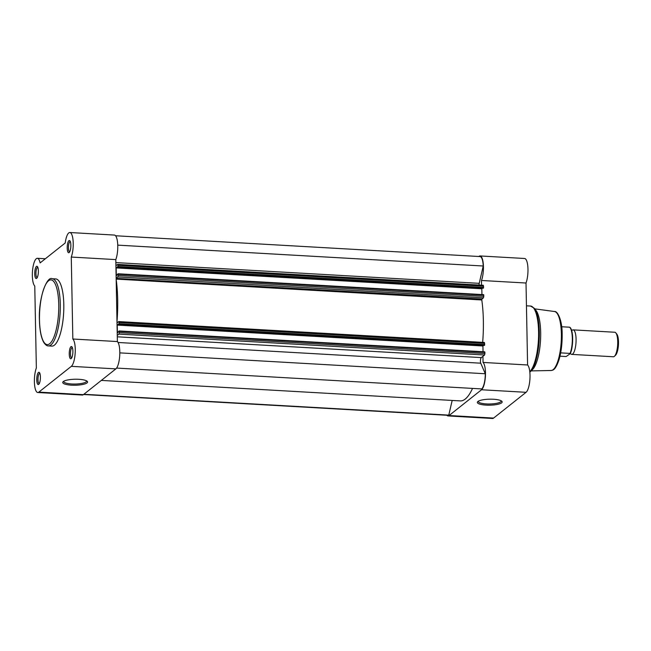 <?xml version="1.0" encoding="UTF-8"?>
<svg xmlns="http://www.w3.org/2000/svg" width="651" height="651" viewBox="0 0 651 651"><rect width="100%" height="100%" fill="white"/><g stroke="black" fill="none" stroke-linecap="round" stroke-linejoin="round"><path stroke-width="0.98" d="M571.692 330.741A12.279 3.597 93.3 0 1 572.205 330.22A12.279 3.597 93.3 0 1 573.132 329.87A12.279 3.597 93.3 0 1 576.078 340.774A12.279 3.597 93.3 0 1 572.66 354.046A12.279 3.597 93.3 0 1 571.733 354.388A12.279 3.597 93.3 0 1 570.406 353.363M571.733 354.388L613.372 356.764A12.279 3.597 -86.7 0 0 614.3 356.423A12.279 3.597 -86.7 0 0 614.503 356.235A12.279 3.597 -86.7 0 0 617.661 344.713A12.279 3.597 -86.7 0 0 615.838 332.905A12.279 3.597 -86.7 0 0 614.772 332.246L573.132 329.87M570.186 353.721L566.142 356.536L559.982 356.178M561.667 326.753L569.576 327.201A15.038 4.402 -86.7 0 1 572.335 338.325A15.038 4.402 -86.7 0 1 570.081 353.412L560.674 352.875M615.838 332.905L616.806 334.093A11.083 3.247 93.3 0 1 618.45 344.761A11.083 3.247 93.3 0 1 615.602 355.161L614.503 356.235M72.888 351.19A6.136 1.798 93.3 0 1 71.284 358.506A6.136 1.798 93.3 0 1 69.242 354.087A6.136 1.798 93.3 0 1 70.088 348.114A6.136 1.798 93.3 0 1 71.944 346.837A6.136 1.798 93.3 0 1 72.888 351.19M72.334 347.553A5.159 1.514 -86.7 0 0 72.294 347.544A5.159 1.514 -86.7 0 0 70.471 353.908A5.159 1.514 -86.7 0 0 71.708 357.838A5.159 1.514 -86.7 0 0 71.748 357.847M70.853 245.175A6.136 1.798 93.3 0 1 69.242 252.49A6.136 1.798 93.3 0 1 67.208 248.072A6.136 1.798 93.3 0 1 68.054 242.099A6.136 1.798 93.3 0 1 69.909 240.821A6.136 1.798 93.3 0 1 70.853 245.175M70.3 241.529A5.159 1.514 -86.7 0 0 70.259 241.529A5.159 1.514 -86.7 0 0 68.436 247.893A5.159 1.514 -86.7 0 0 69.673 251.823A5.159 1.514 -86.7 0 0 69.706 251.823M38.376 270.946A6.136 1.798 93.3 0 1 36.765 278.262A6.136 1.798 93.3 0 1 34.723 273.843A6.136 1.798 93.3 0 1 35.569 267.87A6.136 1.798 93.3 0 1 37.432 266.593A6.136 1.798 93.3 0 1 38.376 270.946M37.815 267.301A5.159 1.514 -86.7 0 0 37.782 267.301A5.159 1.514 -86.7 0 0 35.951 273.664A5.159 1.514 -86.7 0 0 37.197 277.595A5.159 1.514 -86.7 0 0 37.229 277.595M40.411 376.962A6.136 1.798 93.3 0 1 38.8 384.277A6.136 1.798 93.3 0 1 36.757 379.858A6.136 1.798 93.3 0 1 37.603 373.886A6.136 1.798 93.3 0 1 39.467 372.608A6.136 1.798 93.3 0 1 40.411 376.962M39.849 373.324A5.159 1.514 -86.7 0 0 39.817 373.316A5.159 1.514 -86.7 0 0 37.986 379.679A5.159 1.514 -86.7 0 0 39.231 383.618A5.159 1.514 -86.7 0 0 39.263 383.618M71.472 385.164A12.418 2.995 -1.1 0 1 63.123 381.722A12.418 2.995 -1.1 0 1 78.861 379.305A12.418 2.995 -1.1 0 1 87.177 381.258A12.418 2.995 -1.1 0 1 83.743 384.245A12.418 2.995 -1.1 0 1 71.472 385.164M63.749 381.258A11.433 2.759 178.9 0 0 63.717 381.502A11.433 2.759 178.9 0 0 71.748 383.976A11.433 2.759 178.9 0 0 86.583 381.063A11.433 2.759 178.9 0 0 86.534 380.827M37.782 392.512L82.319 395.051A14.119 4.134 -86.7 0 0 83.385 394.652L115.862 368.881A14.119 4.134 -86.7 0 0 119.8 351.857A14.119 4.134 -86.7 0 0 117.375 341.563L72.839 339.016A14.119 4.134 -86.7 0 1 75.264 349.31A14.119 4.134 -86.7 0 1 71.325 366.342L38.848 392.114A14.119 4.134 -86.7 0 1 37.782 392.512A14.119 4.134 -86.7 0 1 34.454 383.382A14.119 4.134 -86.7 0 1 36.35 367.978L34.772 286.017A14.119 4.134 -86.7 0 1 32.55 270.45A14.119 4.134 -86.7 0 1 37.351 258.301A14.119 4.134 -86.7 0 1 40.11 262.914L65.214 242.994A14.119 4.134 -86.7 0 1 69.836 232.521A14.119 4.134 -86.7 0 1 73.229 243.287A14.119 4.134 -86.7 0 1 71.268 257.055L72.839 339.016M71.268 257.055L115.805 259.603A14.119 4.134 -86.7 0 0 117.766 245.834A14.119 4.134 -86.7 0 0 114.373 235.068L69.836 232.521M63.806 304.587A33.64 9.846 -86.7 0 0 55.726 278.929L52.21 278.734A33.64 9.846 93.3 0 1 60.291 304.383A33.64 9.846 93.3 0 1 48.369 345.901L51.893 346.104A33.64 9.846 -86.7 0 0 63.806 304.587M115.805 259.603L117.375 341.563M479.006 285.032A3.068 0.895 93.3 0 1 479.226 283.34L483.229 266.007A13.508 3.955 -86.7 0 0 480.007 256.559L115.536 235.752M483.237 285.317L483.481 288.173L117.807 267.301L117.977 266.56L483.652 287.433M118.018 273.794L483.652 294.651L483.799 295.123L118.124 274.242L117.977 273.77L116.301 275.78L116.147 267.919L117.481 266.861L117.497 267.545L483.481 288.173M481.935 294.553L481.821 288.792L482.35 288.377M483.799 295.123L483.481 297.824L481.943 299.037L481.789 299.973A65.067 19.05 -86.7 0 1 482.668 342.361M484.336 342.491L484.58 345.355L118.905 324.475L119.076 323.734L484.751 344.615M483.449 345.559L482.92 345.974L117.245 325.093L118.58 324.035L118.596 324.719L484.58 345.355M482.92 345.974L483.034 351.735M119.117 330.977L484.751 351.833L484.897 352.297L119.223 331.416L119.076 330.952L117.4 332.954L117.245 325.093M484.922 353.517L484.58 354.998L118.905 334.118L119.247 332.637L484.922 353.517L484.897 352.297M484.58 354.998L481.309 357.594A3.068 0.895 -86.7 0 0 480.495 360.101A3.068 0.895 -86.7 0 0 480.755 363.193L118.059 342.483M116.602 368.075L481.789 388.932A13.508 3.955 -86.7 0 0 485.296 373.747L480.755 363.193M101.336 380.412L460.306 400.902A65.067 19.05 -86.7 0 0 472.536 388.403M83.572 394.506L448.026 415.322A13.508 3.955 -86.7 0 0 448.783 415.118L452.176 400.438M118.905 334.118L117.261 335.428M119.247 332.637L119.223 331.416M484.726 343.394L119.052 322.514L119.076 323.734M119.052 322.514L118.759 321.578L117.017 322.806M116.993 321.521A65.067 19.05 -86.7 0 0 116.187 279.645M116.163 278.359L481.943 299.037M483.481 297.824L117.807 276.944L116.269 278.164M117.807 276.944L118.148 275.463L483.823 296.343M118.124 274.242L118.148 275.463M483.628 286.212L117.953 265.339L117.977 266.56M117.953 265.339L117.66 264.404L115.919 265.738M481.821 288.792L116.147 267.919M485.296 373.747L119.808 352.875M448.783 415.118L83.857 394.286M483.229 266.007L117.741 245.134M493.45 399.25A12.418 2.995 -1.1 0 1 501.766 401.203A12.418 2.995 -1.1 0 1 498.332 404.198A12.418 2.995 -1.1 0 1 486.069 405.109A12.418 2.995 -1.1 0 1 477.72 401.667A12.418 2.995 -1.1 0 1 493.45 399.25M478.347 401.211A11.433 2.759 178.9 0 0 478.306 401.447A11.433 2.759 178.9 0 0 486.338 403.929A11.433 2.759 178.9 0 0 501.172 401.008A11.433 2.759 178.9 0 0 501.124 400.772M482.936 356.3L483.05 362.436A14.119 4.134 93.3 0 1 485.41 376.213A14.119 4.134 93.3 0 1 481.537 389.762L449.06 415.533A14.119 4.134 93.3 0 1 447.994 415.932A14.119 4.134 93.3 0 1 446.822 415.248M483.05 362.436L527.587 364.983A14.119 4.134 93.3 0 1 529.947 378.76A14.119 4.134 93.3 0 1 526.073 392.309L493.596 418.08A14.119 4.134 93.3 0 1 492.53 418.479L447.994 415.932M530.581 371.477A33.282 9.741 93.3 0 0 539.305 331.823A33.282 9.741 93.3 0 0 534.194 308.216L535.895 310.307A31.183 9.13 93.3 0 1 540.68 332.433A31.183 9.13 93.3 0 1 532.51 369.589L529.833 372.128M478.81 256.494A14.119 4.134 93.3 0 1 480.047 255.949L524.584 258.488A14.119 4.134 93.3 0 1 527.912 267.618A14.119 4.134 93.3 0 1 526.016 283.022L527.587 364.983M480.047 255.949A14.119 4.134 93.3 0 1 483.376 265.071A14.119 4.134 93.3 0 1 481.48 280.483L526.016 283.022M481.862 300.518L481.838 299.24M481.569 285.179L481.48 280.483M570.219 327.917A14.55 4.256 93.3 0 1 572.66 339.212A14.55 4.256 93.3 0 1 570.3 353.485M58.753 304.603A32.412 9.488 -86.7 0 0 48.516 280.801A32.412 9.488 -86.7 0 0 39.483 319.893A32.412 9.488 -86.7 0 0 49.72 343.695A32.412 9.488 -86.7 0 0 58.753 304.603M115.862 368.881L71.325 366.342M83.385 394.652L38.848 392.114M479.226 283.34L115.862 262.589M481.309 357.594L117.286 336.811M116.179 279.1L481.789 299.973M117.009 322.172L117.896 322.221M529.792 371.745A33.64 9.846 -86.7 0 0 538.58 331.693A33.64 9.846 -86.7 0 0 530.5 306.043L534.194 308.216M561.374 334.028A29.547 8.65 -86.7 0 0 554.473 311.512C557.606 310.763 562.342 320.601 562.155 334.288C562.269 343.476 561.276 351.792 559.176 359.246C555.189 371.241 552.544 370.028 551.104 370.5A29.547 8.65 -86.7 0 0 561.374 334.028M449.06 415.533L493.596 418.08M481.537 389.762L526.073 392.309M569.771 327.258C573.58 329.813 573.49 346.609 570.309 353.591M52.21 278.734C47.124 275.642 38.368 297.58 39.426 319.983C39.662 330.057 41.086 337.495 43.698 342.304C45.407 344.851 46.962 346.047 48.369 345.901M45.358 258.756L37.351 258.301M118.759 321.578L484.425 342.459M117.66 264.404L483.335 285.276M119.076 330.952L484.751 351.833M483.652 294.651L117.977 273.77M526.456 305.807L530.5 306.043M554.473 311.512L534.715 308.851M551.104 370.5L531.167 370.899"/></g></svg>
